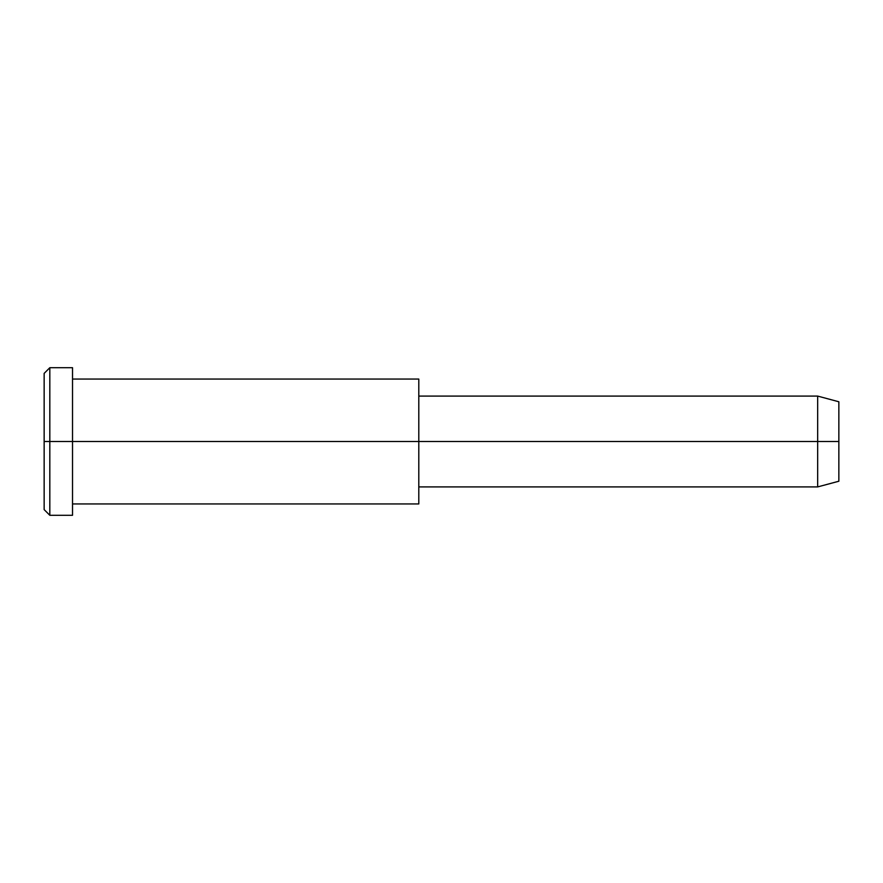 <?xml version="1.0" encoding="UTF-8"?>
<svg xmlns="http://www.w3.org/2000/svg" width="883" height="883" viewBox="0 0 883 883"><rect width="100%" height="100%" fill="white"/><g stroke="black" fill="none" stroke-linecap="round" stroke-linejoin="round"><path stroke-width="1.32" d="M418.796 486.908L817.669 486.908L838.85 481.235L838.85 441.5L418.796 441.5L418.796 379.061L72.527 379.061L72.527 441.5L72.527 367.703L49.823 367.703L44.15 373.388L44.15 441.5L49.823 441.5L44.15 441.5L44.15 509.612L49.823 515.297L49.823 367.703L49.823 515.297L72.527 515.297L72.527 441.5L72.527 503.939L418.796 503.939L418.796 441.5L838.85 441.5L838.85 401.765L817.669 396.092L817.669 486.908L817.669 396.092L418.796 396.092M838.85 407.085C838.85 400.087 838.85 400.087 838.85 407.085L838.85 475.915C838.85 482.913 838.85 482.913 838.85 475.915M418.796 387.427C418.796 376.412 418.796 376.412 418.796 387.427L418.796 495.573C418.796 506.588 418.796 506.588 418.796 495.573M72.527 377.593C72.527 364.58 72.527 364.58 72.527 377.593L72.527 441.5L418.796 441.5L72.527 441.5L72.527 505.407C72.527 518.42 72.527 518.42 72.527 505.407M49.823 441.5L72.527 441.5L49.823 441.5M44.15 500.495C44.15 512.504 44.15 512.504 44.15 500.495L44.15 382.505C44.15 370.496 44.15 370.496 44.15 382.505"/></g></svg>
